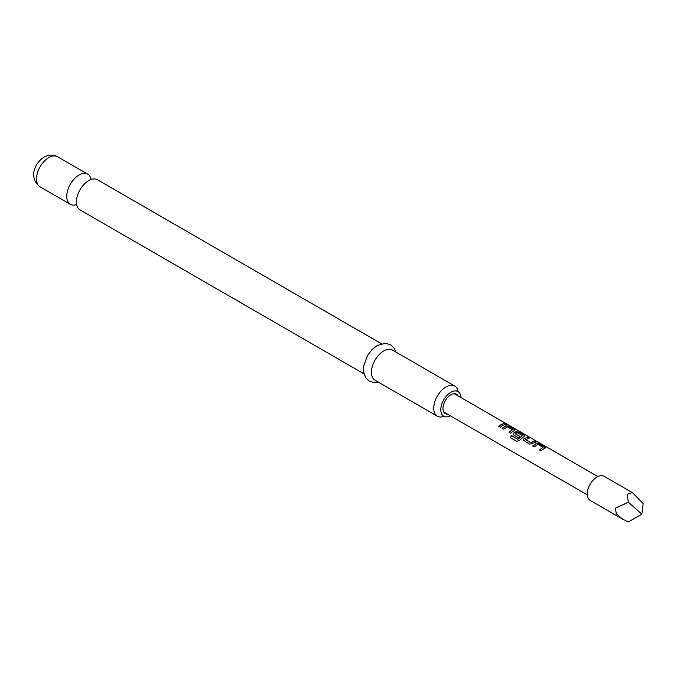 <?xml version="1.0" encoding="UTF-8"?>
<svg xmlns="http://www.w3.org/2000/svg" width="677" height="677" viewBox="0 0 677 677"><rect width="100%" height="100%" fill="white"/><g stroke="black" fill="none" stroke-linecap="round" stroke-linejoin="round"><path stroke-width="1.02" d="M507.107 424.217L505.474 423.87C504.822 423.176 505.364 423.294 507.107 424.217L507.547 424.53M505.406 424.064C504.737 423.37 505.279 423.48 507.014 424.403L507.158 424.487M364.023 373.865L80.013 209.895A17.407 10.045 -60 0 1 76.653 198.97A17.407 10.045 -60 0 1 86.284 182.299A17.407 10.045 -60 0 1 88.721 180.615A17.407 10.045 -60 0 1 97.42 179.752L381.43 343.721M458.168 391.687A17.407 10.045 120 0 0 454.741 386.051A17.407 10.045 120 0 0 446.041 386.914A17.407 10.045 120 0 0 434.668 402.248A17.407 10.045 120 0 0 437.342 416.194A17.407 10.045 120 0 0 443.934 416.338M450.383 415.813A14.242 8.226 -60 0 1 443.757 416.245A14.242 8.226 -60 0 1 441.573 404.838A14.242 8.226 -60 0 1 450.874 392.288A14.242 8.226 -60 0 1 457.999 391.577A14.242 8.226 -60 0 1 460.935 397.543M91.124 179.498A17.407 10.045 120 0 0 87.756 174.167A17.407 10.045 120 0 0 79.048 175.03A17.407 10.045 120 0 0 67.683 190.364A17.407 10.045 120 0 0 70.349 204.319A17.407 10.045 120 0 0 76.645 204.564M454.741 386.051L392.448 350.077A17.407 10.045 120 0 0 383.741 350.94A17.407 10.045 120 0 0 372.375 366.282A17.407 10.045 120 0 0 375.041 380.229L437.342 416.194M447.455 414.121A11.179 6.457 -60 0 1 445.288 413.596A11.179 6.457 -60 0 1 443.57 404.634A11.179 6.457 -60 0 1 450.874 394.784A11.179 6.457 -60 0 1 456.467 394.226A11.179 6.457 -60 0 1 458.007 395.85M444.484 412.978A12.271 7.083 120 0 0 445.195 412.818M641.83 514.156L643.15 503.553L632.318 492.594L627.063 494.261L628.383 502.232L615.283 508.207L616.383 513.902L622.806 519.259L628.383 521.925L641.83 514.156L628.383 502.232M622.806 519.259L590.116 500.379A13.921 8.039 -60 0 1 587.983 489.217A13.921 8.039 -60 0 1 597.072 476.955A13.921 8.039 -60 0 1 604.036 476.261L632.318 492.594M543.631 448.851L541.101 450.814L539.535 449.917L542.996 447.37L537.936 444.442L534.263 446.871L532.697 445.965L536.379 443.435L539.307 443.875L544.773 447.048L544.782 448.292L543.631 448.851M533.451 442.97L532.3 443.74L529.465 444.095L523.372 440.135L523.896 438.882L527.645 437.156L529.211 438.061L525.665 439.771L530.734 442.699L534.483 441.108L536.057 442.013L533.451 442.97M523.27 437.097L519.538 440.397L516.822 441.328L510.246 437.528L511.592 435.641L517.795 439.221L522.458 435.624L517.186 432.578L515.315 433.796L519.775 436.36L518.286 437.638L513.801 435.049L513.191 434.253L513.708 433.009L516.018 431.681L518.929 432.121L524.396 435.294L524.413 436.53L523.27 437.097M515.315 433.661L519.792 436.521M513.09 431.215L510.56 433.178L508.994 432.273L512.464 429.734L507.395 426.806L503.722 429.226L502.156 428.321L505.837 425.799L508.749 426.248L514.241 429.413L514.241 430.657L513.09 431.215M502.909 425.342L500.388 427.297L498.822 426.392L501.335 424.437L503.95 423.472L505.516 424.377L502.909 425.342M514.867 430.132L514.241 430.657M525.022 436.013L524.413 436.53M545.391 447.768L544.782 448.292M505.474 423.87L505.084 423.438M525.674 439.635L530.734 442.699M539.586 450.044L542.996 447.37M510.348 437.596L511.668 435.751L517.863 439.331L522.466 435.514M509.045 432.408L512.464 429.734M455.748 394.547A12.271 7.083 120 0 0 455.536 393.845M498.873 426.527L503.95 423.472M503.9 423.667L505.465 424.572M502.207 428.456L505.812 425.985L508.749 426.248M508.698 426.442L514.241 429.413M514.19 429.599L514.816 430.225M513.217 434.321L513.733 433.17L515.992 431.867L518.878 432.315L524.396 435.294M524.345 435.48L524.396 436.716M523.397 440.202L523.896 438.882M530.751 442.851L534.483 441.108M534.432 441.302L536.006 442.199M523.913 439.043L527.645 437.156M527.595 437.35L529.16 438.256M532.748 446.101L536.353 443.621L539.307 443.875M539.256 444.07L544.773 447.048M544.723 447.235L544.757 448.47M40.121 186.869C28.146 178.161 34.84 162.708 44.081 157.106C49.099 154.542 53.585 154.407 57.528 156.717A17.407 10.045 120 0 0 48.829 157.58A17.407 10.045 120 0 0 37.455 172.914A17.407 10.045 120 0 0 40.121 186.869L70.349 204.319M378.595 382.277L374.66 382.742L369.464 381.269L365.605 377.529L363.617 371.842L363.701 366.054L367.391 355.763L371.969 349.645L377.207 345.498L385.441 343.264L390.604 344.754L394.361 348.384L396.003 352.133M587.255 494.828L443.748 411.98M597.808 476.557L454.292 393.709M57.528 156.717L87.756 174.167"/></g></svg>
